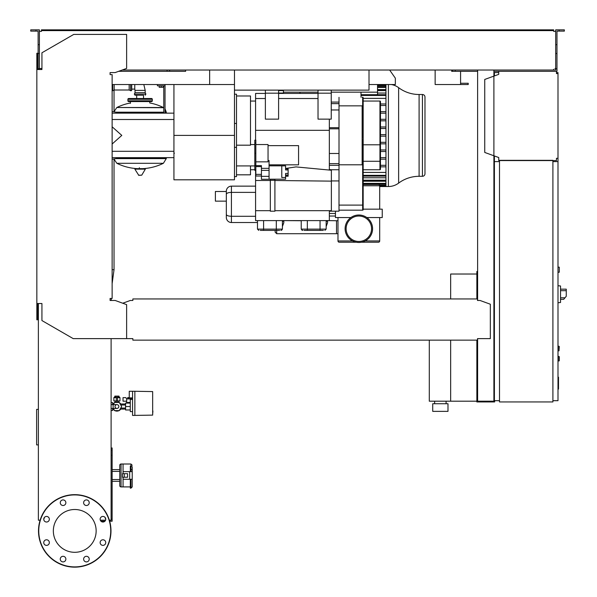 <?xml version="1.0" encoding="UTF-8"?>
<svg xmlns="http://www.w3.org/2000/svg" width="597" height="597" viewBox="0 0 597 597"><rect width="100%" height="100%" fill="white"/><g stroke="black" fill="none" stroke-linecap="round" stroke-linejoin="round"><path stroke-width="0.9" d="M477.622 274.277L476.861 274.277L476.861 298.948M476.861 340.148L476.861 401.953L494.659 401.953L494.659 400.684M450.66 340.148L450.66 401.191L476.861 401.191M450.66 298.948L450.66 274.023L476.861 274.023M434.638 403.736L434.638 401.191M446.086 403.736L446.086 401.191M432.728 411.363L432.728 403.736L447.989 403.736L447.989 411.363L432.728 411.363M429.295 340.148L429.295 401.191L450.66 401.191M559.262 346.506L559.008 350.835L559.262 346.506L557.994 346.253L559.008 346.253L559.008 350.835L557.994 350.835M498.734 72.58L494.406 72.58L494.406 75.931M494.406 155.959L494.406 400.684L499.495 400.684M552.904 400.684L557.994 400.684L557.994 158.295L556.471 158.295L556.471 160.586L498.734 160.586L498.734 157.533L484.742 152.444L484.742 79.446L498.734 74.356L498.734 71.312L556.471 71.312L556.471 73.595L557.994 73.595L557.994 72.58L556.471 72.58M173.936 152.698A0.507 0.507 0 0 0 174.443 153.205M391.333 84.535A17.067 17.067 0 0 1 398.632 87.684A34.141 34.141 0 0 0 419.094 94.505L419.094 176.302L422.43 176.302A2.545 2.545 0 0 0 424.974 173.757L424.974 97.05A2.545 2.545 0 0 0 422.43 94.505L422.43 176.302M398.632 87.684L398.632 183.115A34.141 34.141 0 0 1 419.094 176.302M398.632 183.115A17.067 17.067 0 0 1 388.393 186.525L388.393 84.535M385.953 84.535L385.953 186.525L379.699 186.525M331.245 92.162L361.006 92.162L361.006 97.251M283.433 90.132L283.433 92.162L318.022 92.162M299.963 92.162L299.963 93.438M361.006 92.162L377.535 92.162L377.535 94.699M283.433 92.162L283.433 93.438M385.953 105.49L380.461 105.49M385.953 103.968L380.461 103.968M385.953 98.363L363.17 98.363M329.343 216.032L335.447 216.032M363.17 181.234L385.953 181.234M385.953 166.839L380.461 166.839M385.953 165.317L380.461 165.317M385.953 151.504L380.461 151.504M385.953 149.974L380.461 149.974M385.953 143.832L380.461 143.832M385.953 142.31L380.461 142.31M385.953 159.168L380.461 159.168M385.953 157.645L380.461 157.645M385.953 136.168L380.461 136.168M385.953 134.638L380.461 134.638M363.17 172.436L385.953 172.436M385.953 119.303L380.461 119.303M385.953 120.825L380.461 120.825M385.953 128.497L380.461 128.497M385.953 126.974L380.461 126.974M385.953 111.632L380.461 111.632M385.953 113.161L380.461 113.161M363.17 177.772L385.953 177.772M385.953 89.565L377.535 89.565M385.953 93.035L377.535 93.035M283.433 93.035L278.598 93.035M377.535 84.535L377.535 92.162M389.647 70.036L395.341 78.177L395.341 84.535L369.013 84.535M36.842 279.65L36.842 315.186M38.372 315.186L37.611 315.186M557.994 377.214L558.501 377.214L558.501 385.998L557.994 385.998M558.501 384.946L557.994 384.946M558.501 385.998L558.501 389.043L557.994 389.043M558.501 389.043L557.994 389.229M118.818 402.363L116.922 401.953L115.02 402.371L115.02 400.938M116.922 404.624A1.91 1.91 0 0 1 118.833 406.535A1.91 1.91 0 0 1 116.922 408.438A1.91 1.91 0 0 1 115.02 406.535A1.91 1.91 0 0 1 116.922 404.624L111.109 404.624M113.109 404.624L113.109 408.438L111.109 408.438M38.372 444.899L36.626 444.899L38.372 444.899M112.132 479.525L119.758 479.525L119.758 465.287A1.269 1.269 0 0 1 121.034 464.011L121.034 486.906A1.269 1.269 0 0 1 119.758 485.63L119.758 481.309L119.758 485.63L119.758 481.309L112.132 481.309M130.952 479.272L130.952 488.174L132.221 486.906L132.221 479.272L132.221 483.794L132.221 479.272L123.064 479.272L123.064 486.906L130.318 486.906M121.034 464.011L130.952 464.011L130.952 469.264L130.318 469.264L130.318 466.085L130.952 466.085A1.269 1.045 0 0 1 132.221 467.123L132.221 486.906L130.318 488.174L130.318 479.272M557.994 356.424L559.262 356.678L559.262 360.752L557.994 361.006M131.713 84.535L131.713 90.005A0.761 0.761 0 0 1 130.624 90.692L130.624 84.535M112.714 84.535L112.714 90.692A0.761 0.761 0 0 1 112.132 90.722M114.161 84.535L114.161 90.005L129.168 90.005L130.624 90.692M129.168 84.535L129.168 90.005M163.765 107.714L116.818 107.512L163.399 107.512A52.648 52.648 0 0 0 149.772 102.975L149.772 101.572M130.445 103.356L130.445 101.572M166.302 157.66L166.302 158.548L116.452 158.548L166.302 158.548L163.399 163.287L116.818 163.287A52.648 52.648 0 0 0 137.519 168.66M139.347 167.705L139.347 168.66M135.138 168.66L134.862 169.138L138.765 175.331L141.728 175.182L145.347 169.138L145.078 168.66L135.138 168.66M166.302 113.146L166.302 112.258L165.033 112.258L166.302 112.191L165.033 112.191M116.452 112.258L163.765 112.258L116.452 112.258M143.526 98.52L143.526 95.214L135.019 95.214L136.683 95.214L136.683 98.52M129.422 99.289A0.761 0.761 0 0 0 128.661 98.52A0.761 0.761 0 0 0 127.9 99.289L152.317 99.289A0.761 0.761 0 0 0 151.556 98.52L128.661 98.52M150.787 99.289A0.761 0.761 0 0 1 151.556 98.52M152.317 100.811L127.9 100.811A0.761 0.761 0 0 0 128.661 101.572L151.556 101.572A0.761 0.761 0 0 0 152.317 100.811L152.317 99.289M134.332 94.125L145.884 94.125L145.198 92.669L145.198 90.386L135.019 90.386L135.019 92.669L134.332 94.125L135.019 95.214M131.713 89.11L134.765 89.11L135.019 90.386M134.765 84.535L134.765 89.11M145.198 92.669L135.019 92.669M113.326 404.624L114.572 402.46L119.273 402.46L121.624 406.535L119.273 410.602L114.572 410.602L113.326 408.438M152.66 414.288L152.914 410.982M134.855 415.437L134.855 391.274L152.66 391.58L152.66 415.124L132.564 415.437L132.564 391.274L129.258 391.274L129.258 397.886L132.564 397.886M130.28 409.967L125.571 409.967L125.571 403.102L130.28 403.102M130.28 406.535L125.571 406.535M132.564 399.408L130.28 399.408L130.28 411.617L132.564 411.617M129.258 391.274L134.855 391.274M126.586 401.191L126.586 402.46L130.28 402.46M126.668 401.191L123.027 401.191L123.027 397.632L125.855 397.632L126.668 398.9L126.668 401.191M131.855 399.408L132.519 397.886L130.877 397.886L130.877 398.9M126.668 398.9L131.855 398.9M117.557 397.124L119.467 397.124L119.975 397.632L117.557 397.632M116.288 397.677L116.288 400.938L117.557 400.938L117.557 396.147L116.288 396.147L116.288 397.677L117.557 397.677M116.288 397.124L114.378 397.124L113.87 397.632L116.288 397.632M113.87 397.632L113.87 400.938L116.288 400.938M117.557 400.938L119.975 400.938L119.975 397.632M120.728 409.079A4.575 4.575 0 0 1 119.4 410.385M119.019 410.602A4.575 4.575 0 0 1 114.825 410.602M114.452 410.385A4.575 4.575 0 0 1 113.117 409.079M118.982 397.124L118.982 396.102L114.87 396.102L114.87 397.124M115.9 396.102L115.9 397.124M117.952 396.102L117.952 397.124M113.117 403.99A4.575 4.575 0 0 1 114.452 402.684M114.825 402.46A4.575 4.575 0 0 1 119.019 402.46M119.4 402.684A4.575 4.575 0 0 1 120.728 403.99M112.602 409.079L113.691 409.079M112.602 403.99L113.691 403.99M120.154 409.079L125.571 409.079M120.154 403.99L125.571 403.99M127.355 403.102L127.355 402.46M130.071 397.886L130.071 398.9M129.258 397.632L128.452 397.632L128.452 398.9M128.452 397.632L127.646 397.632L127.646 398.9M112.602 404.624L112.602 402.587L111.109 402.587M111.109 410.475L112.602 410.475L112.602 408.438M557.994 73.595L557.994 158.295M557.232 73.595L556.471 73.595L556.471 72.073M556.471 159.817L556.471 158.295L557.232 158.295M498.734 157.533L498.734 159.817M498.734 72.073L498.734 74.356M557.994 272.239L559.262 272.239L559.262 267.15L557.994 267.15M552.904 161.6L557.994 161.6M552.904 160.324L552.904 401.953L499.495 401.953L499.495 160.324L552.904 160.324M499.495 161.6L494.406 161.6M560.538 300.597L560.538 287.881M560.665 299.328L563.702 299.328L566.262 296.276L566.262 289.149L560.665 289.149M557.994 285.717L560.538 285.985L560.538 302.492L557.994 302.761M105.557 520.203L100.318 520.203M109.669 521.218L112.132 521.218L112.132 447.974L111.109 447.974M104.9 521.218L100.975 521.218M111.109 519.189L112.132 519.189M111.109 455.347L112.132 455.347M111.109 450.257L112.132 450.257M234.472 70.036L234.472 90.132L369.013 90.132L369.013 70.036M112.132 84.535L209.644 84.535L209.644 70.036L209.644 83.259M460.578 71.312L460.578 83.259L468.212 83.259L468.212 84.535L435.146 84.535L435.146 70.036L435.146 83.259M118.676 71.312L185.637 71.312L185.637 70.036L185.637 71.312L169.615 71.312L169.615 70.036M451.675 71.312L451.675 70.036L451.675 71.312L452.698 71.312L452.698 70.036M460.578 84.535L460.578 83.259M366.804 217.554L382.244 217.554L382.244 209.159L363.17 209.159M350.879 217.554L335.447 217.554L335.447 211.196M361.476 242.225L378.431 242.225A1.269 1.269 0 0 0 379.699 240.957L379.699 217.554M356.215 242.225L339.26 242.225A1.269 1.269 0 0 1 337.984 240.957L337.984 217.554M379.699 209.159L379.699 185.764A1.269 1.269 0 0 0 378.431 184.488L363.17 184.488M372.58 228.748A13.731 13.731 0 0 0 358.842 215.01A13.731 13.731 0 0 0 345.111 228.748A13.731 13.731 0 0 0 358.842 242.479A13.731 13.731 0 0 0 372.58 228.748A13.731 13.731 0 0 0 358.842 215.01A13.731 13.731 0 0 0 345.111 228.748A13.731 13.731 0 0 0 358.842 242.479A13.731 13.731 0 0 0 372.58 228.748M371.558 228.748A12.716 12.716 0 0 0 358.842 216.032A12.716 12.716 0 0 0 346.126 228.748A12.716 12.716 0 0 0 358.842 241.464A12.716 12.716 0 0 0 371.558 228.748A12.716 12.716 0 0 0 358.842 216.032A12.716 12.716 0 0 0 346.126 228.748A12.716 12.716 0 0 0 358.842 241.464A12.716 12.716 0 0 0 371.558 228.748M326.163 226.487L327.559 222.756L327.559 221.241L326.163 221.241M282.411 226.487L283.814 222.756L282.411 226.487M268.046 145.638L298.567 145.638L298.567 164.839L269.06 164.839M269.06 165.832L285.59 165.832L281.777 165.899L281.777 177.488L285.59 177.488L285.59 179.19L269.06 179.19M268.046 160.541L269.06 160.541L269.06 179.279L261.426 179.279L261.426 165.615L255.837 165.615L255.837 140.146L254.815 140.146L254.815 170.339L255.837 170.339M288.135 175.705L288.135 176.212L288.135 175.705M288.135 169.317L288.135 169.824L288.135 169.317M257.486 222.517L231.42 222.517A5.089 5.089 0 0 1 226.33 217.427L226.33 201.152L215.39 201.152L215.39 191.488L226.33 191.488M276.687 230.397L276.687 233.703L275.165 232.181L275.165 230.397M283.814 222.756L283.814 220.606L301.231 220.733M327.559 221.241L327.559 220.606L336.521 220.733L336.521 233.703L276.687 233.703M255.583 216.286L231.42 216.286C228.323 216.181 226.629 215.562 226.33 214.427L226.33 194.234C226.629 193.1 228.323 192.48 231.42 192.376L231.42 222.517M226.33 194.234L226.33 191.234A5.089 5.089 0 0 1 231.42 186.145L231.42 192.376L255.583 192.376M255.583 186.145L231.42 186.145M285.59 165.899L285.59 169.944L288.135 169.944L288.135 173.443L285.59 173.443L285.59 175.078L288.135 175.078L288.135 173.443M285.59 169.944L288.135 169.824M288.135 168.809L285.59 168.809L285.59 167.533M285.59 173.443L285.59 177.488M261.426 170.376L269.06 170.376M261.426 176.369L269.06 176.369M261.426 176.003L255.837 176.003L255.837 165.615M255.837 144.556L268.046 144.556L268.046 161.839L255.837 161.839M255.837 174.369L261.426 174.369M255.837 166.585L261.426 166.585M331.372 170.249L296.015 166.906L285.59 168.473M329.343 119.124L329.343 170.055M329.343 130.318L255.583 130.318M255.583 140.146L255.583 93.438L265.374 93.438M234.472 94.199L236.502 94.199L236.502 176.608L234.472 176.608L234.472 147.355L236.502 147.355M236.502 95.983L250.494 95.983L250.494 145.183L236.502 145.183M236.502 174.824L250.494 174.824L250.494 165.921M270.329 210.689L255.583 210.689L255.583 220.606L329.343 220.606L329.343 210.689M270.329 180.488L255.583 180.488L255.583 210.689M255.583 170.339L255.583 180.488M274.911 179.19L274.911 180.272L270.329 180.272L270.329 179.19M274.911 180.272L274.911 211.196L270.329 211.196L270.329 180.272M331.372 210.689L274.911 210.689M331.372 181.137L274.911 180.488M339.006 164.802L339.006 105.848L362.148 105.848L362.148 164.802L339.006 164.802L339.006 211.196L331.372 211.196L331.372 169.742L329.343 169.563M331.372 211.196L329.343 211.181M328.686 169.996L329.343 169.996M339.006 180.928L331.372 180.928M339.006 169.742L331.372 169.742M282.157 229.129A1.269 1.269 0 0 1 280.888 230.397M279.642 230.397L260.262 230.397M301.485 229.129A1.269 1.269 0 0 0 302.761 230.397M323.387 230.397L304.007 230.397M265.374 93.184L265.374 119.124L278.598 119.124L278.598 93.184L265.374 93.184L265.374 90.132M278.598 90.132L278.598 93.184M278.598 93.438L318.022 93.438M331.245 102.087L339.006 102.087M339.006 163.638L329.343 163.638M339.006 109.967L331.245 109.967M363.17 205.092L362.655 205.092L362.655 144.601L363.17 144.601L363.17 209.674A0.507 0.507 0 0 1 362.655 210.181L339.006 210.181M363.17 132.31L362.655 132.31L362.655 107.423L363.17 107.423L363.17 138.452L362.655 132.31M362.148 97.251L362.655 97.251A0.507 0.507 0 0 1 363.17 97.759L363.17 107.423M363.17 144.601L363.17 138.452L362.655 144.601M339.006 105.848L339.006 97.333M380.461 101.572L380.461 169.227L380.461 101.572A0.507 0.507 0 0 0 379.953 101.065L363.17 101.065M363.17 169.742L379.953 169.742A0.507 0.507 0 0 0 380.461 169.227M318.022 93.184L318.022 119.124L331.245 119.124L331.245 93.184L318.022 93.184L318.022 90.132M331.245 90.132L331.245 93.184M173.936 135.4L173.936 179.809L234.472 179.809L234.472 135.4L173.936 135.4L173.936 84.535M234.472 90.132L234.472 135.4M209.644 84.535L234.472 84.535M159.183 85.804L159.183 87.281L163.25 87.281L163.25 85.804M161.22 85.804L161.22 87.281M165.033 113.146L165.033 85.804L157.407 85.804L157.407 84.535M165.033 85.804L165.033 84.535M163.765 85.804L163.765 113.146M173.936 157.66L112.132 157.66M173.936 151.302L112.132 151.302M173.936 119.504L112.132 119.504M112.132 144.019L121.795 135.4L112.132 126.78M173.936 113.146L112.132 113.146M38.372 409.37L36.626 409.37L36.626 444.899M123.064 477.242L123.064 486.906L121.034 486.906A1.269 1.269 0 0 1 119.758 485.63L119.758 465.287M119.758 479.525L119.758 481.309M130.952 471.645L130.952 469.264L132.221 470.13L132.221 471.645L123.064 471.645L123.064 464.011L123.064 473.682M119.758 471.391L112.132 471.391M119.758 469.608L112.132 469.608M124.28 477.242L127.579 477.242L127.579 473.682L122.497 473.682L122.497 477.242L124.28 477.242L124.28 473.682M130.318 469.264L130.318 471.645M129.683 471.645L129.683 479.272M96.147 530.905A21.402 21.402 0 0 1 74.744 552.307A21.402 21.402 0 0 1 53.342 530.905A21.402 21.402 0 0 1 74.744 509.502A21.402 21.402 0 0 1 96.147 530.905M83.625 559.105A2.798 2.798 0 0 1 86.423 556.307A2.798 2.798 0 0 1 89.222 559.105A2.798 2.798 0 0 1 86.423 561.904A2.798 2.798 0 0 1 83.625 559.105M61.081 557.128A2.798 2.798 0 0 1 65.043 557.128A2.798 2.798 0 0 1 65.043 561.083A2.798 2.798 0 0 1 61.081 561.083A2.798 2.798 0 0 1 61.081 557.128A2.798 2.798 0 0 0 61.081 561.083A2.798 2.798 0 0 0 65.043 561.083M46.544 539.785A2.798 2.798 0 0 1 49.342 542.583A2.798 2.798 0 0 1 46.544 545.382A2.798 2.798 0 0 1 43.745 542.583A2.798 2.798 0 0 1 46.544 539.785M48.521 517.248A2.798 2.798 0 0 1 48.521 521.203A2.798 2.798 0 0 1 44.566 521.203A2.798 2.798 0 0 1 44.566 517.248A2.798 2.798 0 0 1 48.521 517.248M65.857 502.711A2.798 2.798 0 0 1 63.058 505.502A2.798 2.798 0 0 1 60.267 502.711A2.798 2.798 0 0 1 63.058 499.913A2.798 2.798 0 0 1 65.857 502.711M88.401 504.689A2.798 2.798 0 0 1 84.446 504.689A2.798 2.798 0 0 1 84.446 500.726A2.798 2.798 0 0 1 88.401 500.726A2.798 2.798 0 0 1 88.401 504.689M102.938 522.024A2.798 2.798 0 0 1 100.139 519.226A2.798 2.798 0 0 1 102.938 516.427A2.798 2.798 0 0 1 105.736 519.226A2.798 2.798 0 0 1 102.938 522.024M100.96 544.561A2.798 2.798 0 0 1 100.96 540.606A2.798 2.798 0 0 1 104.915 540.606A2.798 2.798 0 0 1 104.915 544.561A2.798 2.798 0 0 1 100.96 544.561M74.744 494.659A36.245 36.245 0 0 0 38.499 530.905A36.245 36.245 0 0 0 74.744 567.15A36.245 36.245 0 0 0 110.982 530.905A36.245 36.245 0 0 0 74.744 494.659A36.245 36.245 0 0 1 110.982 530.905A36.245 36.245 0 0 1 74.744 567.15M132.862 338.917L132.862 340.148L477.496 340.148L477.496 338.917M111.109 300.47L111.37 298.433M40.148 68.513L41.424 68.513L41.424 69.528L39.387 69.528L39.387 44.693L38.118 44.693L38.118 69.528L37.611 69.528L37.611 53.252L36.842 53.252L36.842 303.522L41.932 303.522L41.932 320.559L73.215 338.626L132.862 338.626M477.496 299.709L477.496 300.47L477.496 299.709M477.496 298.948L132.862 298.948L132.862 300.47L130.318 300.47L122.751 303.224M132.862 298.948L132.862 300.47M477.496 338.626L490.338 338.626L490.338 304.224L480.04 300.47L477.496 300.47M36.842 303.522L36.842 319.798L37.611 319.798L37.611 303.522M126.631 338.626L126.631 304.634L115.184 300.47L110.094 300.47L110.094 298.433L112.132 298.433L112.132 74.618L110.094 74.618L110.094 72.58L115.184 72.58L126.631 68.416L126.631 34.425L73.722 34.425L41.932 52.782L41.932 69.528L36.842 69.528M111.109 338.626L111.109 520.203L109.37 520.203M40.111 520.203L38.372 520.203L38.372 303.522M44.514 517.301L43.753 519.397M105.729 519.397L104.968 517.301M35.954 31.119L35.954 29.85L30.738 29.85L30.738 31.119L38.118 31.119L38.118 44.693M167.07 71.312L167.07 70.036M38.118 68.767L39.387 68.767M38.118 53.506L39.387 53.506L39.387 29.85L35.954 29.85M559.135 31.119L559.135 29.85L564.352 29.85L564.352 31.119L556.979 31.119L556.979 68.767L555.703 68.767L555.703 70.036L553.673 70.036L553.673 69.274M494.406 271.478L493.898 271.478M477.622 271.478L476.861 271.478L476.861 274.277M477.622 292.59L476.861 292.59M493.898 290.806L494.406 290.806M493.898 274.277L494.406 274.277M477.622 70.036L477.622 300.47M477.622 338.626L477.622 401.191L493.898 401.191L493.898 70.036M493.898 382.625L494.406 382.625M493.898 399.154L494.406 399.154M477.622 399.154L476.861 399.154M477.622 380.841L476.861 380.841M41.424 30.611L45.238 30.611L45.238 29.85L41.424 29.85L41.424 31.372L40.148 31.372M554.941 31.372L553.673 31.372L555.703 31.372L555.703 68.767M555.703 68.513L554.941 68.513M477.622 71.312L452.698 71.312M556.979 68.767L556.979 71.312L556.471 71.312M498.734 71.312L493.898 71.312M122.169 70.036L553.673 70.036M553.673 31.372L553.673 30.611L45.238 30.611M39.387 31.372L41.424 31.372M41.424 69.274L41.424 68.513L39.387 68.513M45.238 29.85L549.852 29.85L549.852 30.611M549.852 29.85L553.673 29.85L553.673 30.611M555.703 31.372L555.703 29.85L559.135 29.85M455.242 71.312L455.242 70.036M556.979 53.506L555.703 53.506M556.979 44.693L555.703 44.693M385.953 95.46L361.006 95.46M335.447 213.487L329.343 213.487M385.953 185.174L379.558 185.174M385.953 183.369L363.17 183.369M385.953 180.197L363.17 180.197M385.953 175.346L363.17 175.346M385.953 87.438L377.535 87.438M385.953 85.632L377.535 85.632M385.953 90.602L377.535 90.602M283.433 90.602L278.598 90.602M558.501 381.617L557.994 381.617M558.501 378.274L557.994 378.274M112.132 269.68L114.034 269.68L112.132 283.612M559.008 356.424L559.008 361.006M116.057 158.615L166.302 158.615M138.489 175.182L141.728 175.182M134.862 169.138L145.347 169.138M163.765 112.191L116.057 112.191M564.978 297.799L560.665 297.799M560.665 290.679L566.262 290.679M468.145 84.535L468.145 83.259M283.814 221.241L282.411 221.241M261.426 168.339L269.06 168.339M255.837 165.66L254.815 165.66M255.837 153.339L254.815 153.339M255.837 142.899L254.815 142.899M255.837 170.041L254.815 170.041M276.307 230.397L276.307 229.129L282.411 229.129L281.142 230.397M263.59 230.397L263.59 229.129L276.307 229.129L276.307 220.606M258.762 230.397L257.486 229.129L263.59 229.129L263.59 220.606M320.059 230.397L320.059 229.129L326.163 229.129L324.887 230.397M307.336 230.397L307.336 229.129L320.059 229.129L320.059 220.606M302.507 230.397L301.231 229.129L307.336 229.129L307.336 220.606M236.502 123.445L234.472 123.445M318.022 98.52L278.598 98.52M265.374 98.52L255.583 98.52M339.006 103.632L331.245 103.632M339.006 128.81L329.343 128.81M329.343 127.691L339.006 127.691M339.006 153.489L329.343 153.489M339.006 165.309L329.343 165.309M362.655 210.181L362.655 205.092L339.006 205.092M362.148 107.423L362.655 107.423L362.655 97.251M380.461 161.205L379.953 161.287L379.953 144.795L380.461 144.705M379.953 169.742L379.953 161.287L363.17 161.287M363.17 144.795L379.953 144.795L379.953 101.065M379.699 185.764L363.17 185.764M337.984 240.957L352.551 240.957M365.133 240.957L379.699 240.957M74.744 566.896A35.992 35.992 0 0 1 38.753 530.905A35.992 35.992 0 0 1 74.744 494.913A35.992 35.992 0 0 1 110.729 530.905A35.992 35.992 0 0 1 74.744 566.896M419.094 94.505L422.43 94.505M361.006 94.699L385.953 94.699M385.953 185.936L379.699 185.936M385.953 184.13L363.17 184.13M385.953 180.966L363.17 180.966M385.953 176.108L363.17 176.108M377.535 86.669L385.953 86.669M377.535 84.864L385.953 84.864M377.535 89.841L385.953 89.841M385.953 186.525L388.393 186.525M113.109 408.438L116.922 408.438M114.034 90.065L114.034 111.049M114.034 159.757L114.034 269.68M130.952 464.011L132.221 465.287L130.952 464.011M114.161 90.005L112.714 90.692M142.698 168.66A52.648 52.648 0 0 0 163.399 163.287M116.818 163.287L113.923 158.966M113.923 111.833L116.818 107.512A52.648 52.648 0 0 1 130.445 102.975M165.033 108.781L166.302 112.191M127.9 100.811L127.9 99.289M143.817 84.535L145.198 90.386M145.884 94.125L145.198 95.214M118.833 402.371L118.833 400.938M125.571 408.057L120.743 408.057M125.571 405.005L120.743 405.005M337.984 233.703L336.521 233.703M285.59 176.212L288.135 176.212M288.135 175.197L285.59 175.197M254.815 144.556L250.494 144.556M254.815 165.921L236.502 165.921M250.494 101.065L255.583 101.065M250.494 169.742L254.815 169.742M257.486 229.129L257.486 220.606M282.411 229.129L282.411 220.606M301.231 229.129L301.231 220.606M326.163 229.129L326.163 220.606M336.521 220.733L337.984 220.733M121.795 113.146L112.132 111.535M121.795 157.66L112.132 159.265"/></g></svg>
